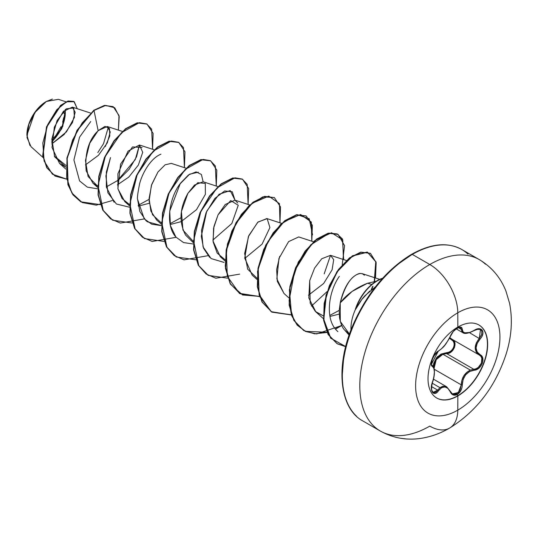 <?xml version="1.0" encoding="UTF-8"?>
<svg xmlns="http://www.w3.org/2000/svg" width="538" height="538" viewBox="0 0 538 538"><rect width="100%" height="100%" fill="white"/><g stroke="black" fill="none" stroke-linecap="round" stroke-linejoin="round"><path stroke-width="0.81" d="M478.813 324.925A42.172 24.345 -60 0 1 485.141 358.752A42.172 24.345 -60 0 1 457.616 395.813L457.838 395.941A42.172 24.345 -60 0 1 434.112 396.062A42.172 24.345 -60 0 1 431.12 361.65A42.172 24.345 -60 0 1 457.838 327.077A9897.378 5714.28 -120 0 0 457.777 312.793A59.624 34.425 -60 0 1 499.936 337.131A59.624 34.425 -60 0 1 457.777 410.158A59.624 34.425 120 0 0 499.936 337.131A59.624 34.425 120 0 0 457.777 312.793A59.624 34.425 120 0 0 415.618 385.813A59.624 34.425 120 0 0 457.777 410.158A9897.378 5714.28 -120 0 0 457.838 395.941A42.172 24.345 -60 0 1 428.019 378.725A42.172 24.345 -60 0 1 457.838 327.077A42.172 24.345 -60 0 1 487.657 344.293A42.172 24.345 -60 0 1 457.838 395.941A9897.378 5714.28 60 0 1 457.777 410.158A39.59 22.858 60 0 1 449.573 428.087A39.59 22.858 -120 0 0 457.777 410.158A59.624 34.425 -60 0 1 415.618 385.813A59.624 34.425 -60 0 1 457.777 312.793A9897.378 5714.28 60 0 1 457.838 327.077A42.172 24.345 -60 0 1 481.564 326.956A42.172 24.345 -60 0 1 484.556 361.375A42.172 24.345 -60 0 1 457.838 395.941L457.616 395.813A42.172 24.345 120 0 0 484.335 361.247A42.172 24.345 120 0 0 481.349 326.828M460.407 327.487L460.447 327.514C460.185 326.727 458.437 327.434 455.209 329.619C453.642 330.756 452.034 332.948 450.393 336.196A0.753 0.417 -157.3 0 1 450.245 336.337C446.91 343.197 442.982 348.086 438.47 350.991C434.018 352.625 429.008 365.524 432.458 366.479C435 368.678 435 373.917 432.458 382.202C429.008 390.406 434.011 397.548 438.47 390.763C442.976 385.309 446.903 385.659 450.245 391.812C451.812 395.121 454.18 396.008 457.347 394.475L457.616 395.813L457.347 394.475L460.911 390.501L461.927 387.743L463.09 379.572L465.632 374.825L469.553 371.529L476.601 369.559L479.015 368.039L480.999 365.847L482.344 363.285L482.936 360.635L482.734 358.16L481.752 356.109L477.159 351.98L476.076 347.958L477.159 343.365L481.799 336.6L482.781 334.098L482.909 331.852L482.216 330.117L480.811 329.054L478.847 328.758L476.513 329.249L469.56 332.585L465.639 333.136L463.09 332.007L461.934 327.938L460.911 327.151L457.347 327.978C454.18 330.023 451.812 332.814 450.245 336.337A0.753 0.417 22.7 0 0 450.393 336.189A0.753 0.417 22.7 0 0 450.393 335.994M457.031 329.142L457.347 327.978L453.191 331.603L447.925 340.749L444.791 345.154L441.463 348.792L438.47 350.991A0.753 0.625 63.4 0 1 438.188 351.314A0.753 0.625 -116.6 0 0 438.47 350.991L435.121 354.085L432.35 359.155L431.368 363.937L431.671 365.591L432.458 366.479A0.753 0.699 -64.4 0 0 432.175 365.558L431.402 364.468M480.427 329.444L481.779 330.998L481.685 334.515L479.331 338.348C473.864 345.497 473.864 351.058 479.331 355.033L480.898 356.358L481.833 358.281L481.423 363.123L478.275 367.427L476.09 368.738L473.796 369.276L446.668 353.614L449.022 353.123L451.268 351.845L454.475 347.555L454.825 342.672L453.837 340.722L452.202 339.37A0.753 0.451 -61.9 0 0 451.51 339.707A0.753 0.451 118.1 0 1 452.189 339.364C458.309 341.865 453.648 353.883 446.668 353.614A0.753 0.377 88.6 0 1 446.459 352.713L441.106 354.038L436.54 357.689L433.776 363.143L433.191 366.398L437.481 356.64L446.459 352.713C452.942 353.029 457.192 342.074 451.51 339.707L449.432 338.227L453.036 340.964L453.964 342.767L454.193 344.932L453.668 347.239L452.465 349.391L450.716 351.139L448.638 352.282L446.459 352.713A0.753 0.377 -91.4 0 0 446.668 353.614L442.915 354.26L470.36 370.104L473.796 369.276L446.668 353.614L442.915 354.26L436.251 359.599L434.092 368.355L434.401 364.461L436.029 359.969L439.021 356.412L442.915 354.26L470.36 370.104C464.597 372.975 461.564 377.891 461.268 384.858L460.084 390.063L456.823 393.722L452.983 394.166L452.263 393.803M432.216 383.197L439.97 387.676L442.828 386.197L446.654 386.782L439.97 387.676L432.216 383.197M432.182 359.599L431.631 364.784L432.323 365.638L431.55 364.878M397.797 264.319L411.247 255.025A1.506 0.868 60 0 1 411.557 254.339A1.506 0.868 60 0 1 412.31 254.413L429.781 264.501A39.59 22.858 60 0 1 457.777 312.793A39.59 22.858 -120 0 0 429.781 264.501A98.972 57.142 120 0 0 367.077 345.631A98.972 57.142 120 0 0 374.098 426.412A98.972 57.142 -60 0 1 367.077 345.631A98.972 57.142 -60 0 1 429.781 264.501L412.31 254.413A98.972 57.142 120 0 0 349.606 335.551A98.972 57.142 120 0 0 356.627 416.325A98.972 57.142 -60 0 1 349.606 335.551A98.972 57.142 -60 0 1 412.31 254.413A1.506 0.868 -120 0 0 411.557 254.339A1.506 0.868 -120 0 0 411.247 255.025A97.465 56.275 120 0 0 342.329 375.013M29.946 145.549L26.9 135.22L34.694 112.711L46.376 101.467L36.053 110.848L28.87 124.224L27.008 137.526L31.049 146.719L43.02 157.479M46.107 101.621A27.162 15.683 120 0 0 26.9 134.89L28.359 125.556L32.529 115.959L38.756 107.553L42.361 104.211L46.107 101.621M377.024 280.735A33.753 19.489 -60 0 1 382.646 278.26A33.753 19.489 120 0 0 377.024 280.735A33.753 19.489 120 0 0 355.295 309.431L355.295 309.431A33.753 19.489 -60 0 1 377.024 280.735M449.58 428.087C476.641 411.254 495.511 386.519 506.184 353.876C511.604 336.546 512.741 319.693 509.587 303.324L505.942 291.092C500.575 277.527 491.685 267.03 479.271 259.598L461.799 249.511C447.777 241.851 431.025 243.458 411.557 254.339C386.701 269.477 367.185 292.995 353.029 324.891C334.979 366.21 339.539 408.577 362.827 420.938L380.299 431.025C392.585 437.878 405.739 440.38 419.748 438.537C430.239 437.064 440.178 433.581 449.58 428.087A39.59 22.858 60 0 1 429.781 426.123A98.972 57.142 -60 0 1 374.098 426.412M340.231 302.82L339.202 310.581L339.565 317.992C340.816 323.95 342.477 327.938 344.555 329.962L349.458 334.118L340.298 321.435L340.231 302.82C346.533 294.488 355.618 287.971 367.474 283.264L352.134 291.401L340.231 302.82C345.188 284.642 351.919 274.857 360.426 273.465C359.25 273.096 346.304 276.236 340.231 302.82M350.984 329.955A35.071 20.249 -60 0 1 355.51 309.256A35.071 20.249 120 0 0 350.984 329.955M371.792 284.42L367.474 283.264L371.792 284.42M376.042 281.32L367.474 283.264L376.042 281.32M375.403 286.862L365.02 295.638C361.892 298.893 358.765 303.459 355.638 309.33L361.919 299.343L369.754 291.018M51.729 143.955L64.103 134.52L72.448 122.597L75.179 112.254L72.361 107.116L63.309 111.46L54.345 127.136L52.004 147.466L59.51 163.384L65.912 167.123L54.647 156.787L51.87 138.918L57.102 120.525L66.322 108.811L73.753 107.99L74.446 117.398L66.463 131.857L51.729 143.955M85.421 164.917L98.434 155.334L107.304 142.879L110.236 131.951L107.264 126.497L98.145 130.653C100.303 129.651 83.202 139.645 86.201 170.889L92.913 183.169L97.728 186.256L88.077 176.491L85.461 160.458L89.705 143.316L98.145 130.653L94.009 110.465L105.751 105.408L114.715 107.741L119.221 116.618L118.387 130.122L119.006 115.502L113.256 106.726L104.681 105.569L93.746 110.31L104.419 105.414L113.121 106.645L104.513 105.401L93.746 110.31L77.008 130.331L66.92 157.997L67.889 184.574L72.892 194.736L80.72 201.75L72.973 194.85L67.929 184.702L66.9 158.105L76.981 130.378L94.009 110.465L82.22 122.846L72.603 139.927L67.008 159.201L66.631 177.802L71.857 192.987L82.173 202.537L96.275 205.139L112.26 200.566M117.378 184.884L128.79 177.069L138.367 165.038L142.718 152.308L139.45 144.998L128.01 151.165L117.909 173.734L117.977 188.932L124.762 201.562L129.55 205.866M138.333 206.135L149.228 203.27L138.327 206.128M186.061 168.192L171.299 163.384L165.126 164.803L157.93 172.039L151.703 184.473L149.1 198.488L150.862 211.044L156.612 219.948L161.4 224.252M170.176 224.521L181.071 221.663L196.491 209.679L205.375 194.346L205.294 183.424L197.823 182.691L187.87 193.371L181.427 211.582L182.94 230.056L193.27 241.421M217.91 186.578L203.156 181.777L194.527 185.038L187.93 193.276C179.605 208.166 178.818 222.1 185.576 235.066L193.243 242.638M237.749 203.001L234.998 200.163L225.274 204.46L218.078 214.783L213.936 226.471L213.028 241.098L220.304 256.72L225.092 261.024M281.603 223.357L266.848 218.549L257.722 222.275L248.388 236.565L244.743 258.106L252.154 275.106L256.942 279.41M313.452 241.744L298.698 236.935L288.576 241.636L278.933 258.516L276.855 278.866L284.003 293.492L288.792 297.803M308.469 295.207L323.627 283.526L332.101 269.82L333.695 259.686L330.54 255.321L321.704 258.778L314.589 268.099L309.713 280.628L308.825 297.985L315.853 311.885L323.291 315.867L315.349 311.415L310.191 303.21L309.713 280.628M329.976 316.425L339.196 314.098L329.976 316.425M364.421 275.2L362.316 273.687L360.426 273.465L362.397 273.714M337.891 331.697L335.752 329.471C325.14 317.642 328.671 291.334 339.35 276.357M339.209 310.372L329.807 315.429M330.52 255.315L324.185 273.869L330.52 255.315L346.411 260.493M209.632 257.366L203.532 248.213L201.299 236.243L206.733 211.178L219.087 194.272L230.217 190.593L234.971 200.149L232.248 191.75L224.622 190.977L214.79 198.468L206.067 212.685L201.515 230.264L203.075 246.908L211.078 258.549L224.111 262.43M203.129 181.763L201.387 174.46L196.121 171.891L188.535 174.897L180.344 183.35L169.746 211.037L170.405 225.59L175.926 237.083C165.253 225.59 168.818 199.242 179.699 184.272L189.605 174.184L198.374 172.207M180.923 217.762L170.028 223.7L180.923 217.762M161.393 225.604L147.399 221.791L145.933 220.593L139.9 211.602L137.607 199.443C137.069 198.441 137.721 193.283 139.571 183.962C141.776 174.588 150.21 158.347 160.936 154.198M114.083 202.207L106.356 187.069L106.342 172.086L110.498 157.587L105.892 175.96L107.903 192.812L116.41 204.003L129.544 207.217M106.329 186.928L118.454 180.062L129.14 169.322L136.585 156.726L139.429 144.998L135.287 159.551L117.23 180.976M66.006 165.455L54.304 156.047L66.006 165.455M51.709 142.402L62.744 126.544L65.575 109.375L61.816 128.616L51.709 142.402M65.966 101.796L58.346 99.322L46.376 101.467L52.361 99.1M105.246 146.612L109.799 135.953L109.47 128.461L105.004 126.39L98.145 130.653L94.009 110.465L77.277 130.485L67.183 158.152L68.151 184.729L73.155 194.891L80.855 201.831L100.29 204.635M66.598 179.114L52.388 174.178L44.109 161.017L42.825 142.994L47.788 124.493L56.752 109.745L66.618 101.776L74.244 101.736L77.284 108.723L73.941 101.547L68.185 101.205L60.794 105.616L46.772 127.002L42.953 155.711L47.068 167.91L55.232 176.148L66.598 179.114M55.098 176.074L46.799 167.762L42.69 155.556L46.503 126.847L60.532 105.468L67.922 101.05L73.672 101.393L68.084 101.003L60.673 105.34L46.544 126.733L42.697 155.596L46.853 167.843L55.098 176.074M108.36 127.082L103.518 143.72M103.491 143.767L97.808 152.59M384.872 276.31L372.955 290.547L362.511 306.472L353.943 323.479L347.575 340.917M343.647 358.113L342.323 374.401M412.31 254.413A98.972 57.142 -60 0 1 467.999 254.124A98.972 57.142 120 0 0 412.31 254.413M429.781 264.501A98.972 57.142 -60 0 1 485.471 264.212A98.972 57.142 120 0 0 429.781 264.501M284.084 293.566L277.332 281.414L276.64 269.599L279.673 256.391M256.969 278.186L247.682 269.182L244.649 253.499L248.798 235.604L258.011 222.006L267.164 218.67L269.921 227.534L262.08 244.131L244.777 258.428M225.119 259.807L217.184 253.102L213.135 241.905L213.579 228.206L218.078 214.783L230.721 200.573L238.247 205.267L231.844 223.512L212.92 240.049M161.427 223.035L152.496 214.702L149.093 200.99L151.393 185.415L157.93 172.039M129.577 204.642L122.039 198.509L117.903 188.562L120.566 164.11L132.509 146.928L142.045 147.466M132.14 223.021L112.698 220.217L103.014 210.21L98.319 194.938L99.032 176.538L104.742 157.647L114.264 140.963L125.858 128.851L137.452 122.98L146.982 124.07L153.122 133.397L152.577 149.275L151.642 129.187L146.672 123.895L139.423 122.651L121.447 132.691L105.334 156.309L98.024 185.617L103.283 210.674L110.559 218.825L120.324 223.062L144.11 218.953M163.982 241.407L144.547 238.603L134.863 228.603L130.169 213.324L130.882 194.931L136.585 176.04L146.114 159.356L157.708 147.244L169.302 141.366L178.824 142.456L184.971 151.783L184.426 167.661L183.492 147.573L178.522 142.288L171.272 141.043L153.296 151.077L137.177 174.695L129.873 204.01L135.132 229.06L142.409 237.211L152.173 241.454L175.96 237.339M195.832 259.8L176.403 256.996L166.713 246.989L162.019 231.717L162.732 213.317L168.434 194.426L177.964 177.742L189.558 165.63L201.151 159.752L210.681 160.842L216.821 170.169L216.269 186.047L215.341 165.96L210.371 160.674L203.115 159.43L185.139 169.463L169.026 193.081L161.723 222.396L166.982 247.453L174.258 255.604L184.023 259.841L207.809 255.732M227.682 278.186L208.246 275.382L198.562 265.375L193.868 250.096L194.581 231.703L200.284 212.813L209.813 196.128L221.407 184.016L233.001 178.145L242.524 179.228L248.67 188.556L248.119 204.433L247.191 184.346L242.221 179.06L234.965 177.816L216.989 187.849L200.876 211.468L193.572 240.782L198.825 265.839L206.108 273.99L215.873 278.227L239.659 274.118M259.531 296.572L240.089 293.768L230.405 283.761L225.718 268.482L226.431 250.089L232.134 231.199L241.656 214.514L253.25 202.402L264.844 196.531L274.373 197.614L280.513 206.942L279.968 222.826L279.444 203.613L268.718 196.114L252.154 203.277L236 223.331L226.377 250.399L227.292 276.324L239.39 293.344L259.726 296.532M311.818 241.212L311.3 222.019L300.594 214.507L284.057 221.616L267.911 241.609L258.247 268.63L259.094 294.562L271.112 311.65L291.381 314.959L271.946 312.154L262.255 302.148L257.561 286.875L258.274 268.482L263.976 249.592L273.506 232.907L285.1 220.788L296.694 214.918L306.223 216.007L312.363 225.335L311.818 241.212M343.668 259.598L342.484 239.04L337.124 233.909L329.404 233.136L310.702 244.871L294.804 270.446L289.081 300.708L291.307 314.125L296.963 324.71L305.638 331.502L316.647 333.923L341.778 325.51L335.483 329.142M371.704 289.431L372.995 286.25M374.589 281.515L375.995 261.838L367.494 252.181L352.74 255.92L337.279 271.683L326.371 294.985L323.775 319.316L330.722 338.12L345.658 346.667L337.292 343.802L328.368 334.663L323.916 320.601L324.441 303.466L329.68 285.658L338.658 269.733L349.767 258.025L361.045 252.268L370.447 253.344L376.163 262.578L375.511 277.985M146.847 123.989L137.19 122.825L125.596 128.696L114.002 140.815L104.473 157.493L98.77 176.383L98.057 194.783L102.751 210.055L112.57 220.136L102.805 210.156L98.064 194.85L98.77 176.397L104.493 157.446L114.069 140.721L125.71 128.609L137.331 122.798L146.847 123.989M178.824 142.456L169.033 141.218L157.439 147.089L145.845 159.201L136.322 175.886L130.62 194.776L129.907 213.169L134.601 228.448L144.419 238.529L134.655 228.549L129.914 213.243L130.613 194.79L136.343 175.832L145.919 159.107L157.56 146.995L169.181 141.185L178.697 142.382M210.681 160.842L200.889 159.604L189.289 165.475L177.695 177.587L168.172 194.272L162.463 213.162L161.756 231.562L166.45 246.834L176.134 256.841L166.504 246.935L161.763 231.629L162.463 213.176L168.192 194.218L177.769 177.493L189.41 165.381L201.03 159.571L210.546 160.768M242.524 179.228L232.732 177.991L221.138 183.861L209.544 195.973L200.022 212.658L194.312 231.548L193.599 249.948L198.293 265.221L207.984 275.227L198.354 265.321L193.613 250.015L194.312 231.562L200.042 212.604L209.612 195.879L221.259 183.767L232.88 177.957L242.396 179.154M274.373 197.614L264.582 196.377L252.988 202.248L241.394 214.359L231.865 231.044L226.162 249.935L225.449 268.334L230.143 283.607L239.961 293.687M306.088 215.926L296.431 214.763L284.837 220.641L273.237 232.752L263.714 249.437L258.011 268.327L257.298 286.72L261.993 302L271.811 312.08M327.023 332.457L314.596 333.829L303.795 330.54L294.104 320.54L289.41 305.261L290.123 286.868L295.826 267.978L305.355 251.286L316.949 239.175L328.543 233.304L338.072 234.393L328.281 233.149L316.687 239.02L305.093 251.138L295.564 267.823L289.861 286.714L289.148 305.107L293.842 320.386L303.661 330.466M370.447 253.344L360.783 252.114L349.505 257.87L338.395 269.578L329.417 285.51L324.172 303.318L323.654 320.446L328.106 334.515L337.023 343.647L345.692 346.553L330.608 338.153L323.533 319.39L326.055 295.006L336.963 271.609L352.471 255.772L367.266 252.033L375.753 261.777L374.26 281.569M338.072 234.393L344.562 245.624L342.222 264.79M327.124 291.556L311.448 306.095M90.74 121.527L79.563 137.15L73.914 159.974L79.59 180.943L87.317 187.123L97.694 188.831M138.179 205.308L149.08 199.363M137.607 199.443L144.238 218.872L151.777 224.218L161.393 225.61M175.926 237.083L183.566 242.577L193.243 243.99M372.552 286.552L371.193 289.827M341.664 325.255L335.322 328.933M326.929 332.255L305.342 331.341L297.198 325.154L291.63 315.645L289.377 289.847L298.341 261.979L314.542 240.775L331.576 232.739L342.767 239.982L343.385 259.504M291.314 314.77L271.576 311.946L259.377 296.129L257.514 271.569L265.711 245.126L280.675 224.225L297.09 214.628L309.209 218.724L312.571 234.797M259.464 296.384L242.584 294.979L230.493 284.219L225.24 266.068L227.426 244.057L236.101 222.524L248.959 205.711L262.806 196.854L274.239 197.54M382.35 278.59A33.753 19.489 120 0 0 355.638 309.33A33.753 19.489 -60 0 1 382.35 278.59M53.457 140.048L51.722 141.77A27.162 15.683 120 0 0 65.125 109.739M56.779 136.08L59.691 131.642L63.854 122.039M64.943 117.25L65.313 112.711M63.881 110.882L64.029 113.451M63.679 117.688L62.664 122.16M61.009 126.692L56.06 135.253L51.782 140.149M449.775 337.555L451.907 339.209L478.8 354.73M451.907 339.209L479.331 355.033L476.285 352.148L475.168 347.884L476.285 343.015L479.331 338.348L480.481 329.471L476.439 329.296M432.175 365.558A0.753 0.699 115.6 0 1 432.458 366.479L433.884 368.342L434.368 372.027L433.884 376.963L431.651 385.127L431.651 390.527L432.471 392.337L433.715 393.305L435.249 393.359L436.903 392.478L438.47 390.763A0.753 0.383 -144.8 0 0 437.703 390.131L431.537 386.573L437.703 390.131A0.753 0.383 35.2 0 1 438.47 390.763L441.463 387.77L444.785 386.876L447.919 388.349L450.245 391.812A0.753 0.41 -22.6 0 0 450.393 391.402A0.753 0.41 157.4 0 1 450.245 391.812L451.476 393.789L453.191 394.966L457.347 394.475C460.447 392.384 462.088 389.182 462.27 384.865C462.882 376.418 466.809 371.529 474.059 370.198C481.342 370.211 486.365 357.313 480.078 354.703C474.825 350.937 474.825 345.699 480.078 339.001L469.627 332.746L480.078 339.001C486.359 332.43 481.355 325.302 474.059 330.453L474.059 330.453C466.816 334.34 462.882 333.99 462.27 329.397A0.753 0.612 -179.5 0 1 461.268 329.37L458.282 327.649L461.268 329.37L462.989 332.78L462.196 332.148L461.268 329.37A0.753 0.612 0.5 0 0 462.27 329.397C462.088 326.889 460.447 326.411 457.347 327.978L457.535 327.252M469.062 332.76L464.926 333.345M463.171 332.881L469.849 332.491M458.51 327.407L460.447 327.514L461.268 329.37L460.992 328.059L460.044 327.346M434.065 368.987L432.606 365.833M431.503 389.815L433.097 392.337L437.703 390.131L439.97 387.676L436.298 391.725L434.798 392.545L433.043 392.31M450.387 391.617L452.411 393.897L458.349 392.525L461.268 384.858L462.27 384.865L461.268 384.858L434.287 369.283L461.268 384.858L461.893 380.272L463.743 375.934L466.688 372.397L470.36 370.104L473.796 369.276A0.753 0.424 86 0 1 474.059 370.198A0.753 0.424 -94 0 0 473.796 369.276C480.589 369.344 485.202 357.501 479.331 355.033A0.753 0.498 -62.1 0 0 479.345 355.04L479.345 355.04A0.753 0.498 -62.1 0 0 480.078 354.703A0.753 0.498 117.9 0 1 479.345 355.04L479.062 354.885M437.845 351.361A0.753 0.625 -116.6 0 0 438.188 351.314C437.26 351.18 433.648 356.015 433.5 356.734L431.967 360.473L431.51 364.145L438.194 351.314C444.334 346.586 444.805 346.304 450.393 336.196M432.175 382.262L432.518 382.283C435.511 374.28 434.583 365.537 432.323 365.638L432.014 365.457M452.364 393.863L450.393 391.402A0.753 0.41 -22.6 0 0 450.219 391.247L446.654 386.782L433.473 379.176M457.616 395.813A42.172 24.345 -60 0 1 436.641 397.965A42.172 24.345 120 0 0 457.616 395.813M345.006 330.493L349.108 335.127M72.361 107.116L90.518 113.034M59.51 163.384L65.851 169.087M107.264 126.497L122.361 131.42M92.913 183.169L97.701 187.473M139.45 144.998L154.211 149.806M234.998 200.163L249.76 204.971M315.853 311.885L323.466 318.731M362.316 273.687L379.714 279.356M400.749 438.288L406.21 438.934M456.17 328.846L462.989 332.78C464.731 334.118 468.416 333.399 474.039 330.628C478.235 328.967 480.38 328.584 480.481 329.471M432.518 382.283C430.407 390.971 432.404 391.96 433.097 392.337L433.07 392.323M433.756 356.176L438.194 351.314M450.393 391.402L446.654 386.782"/></g></svg>
